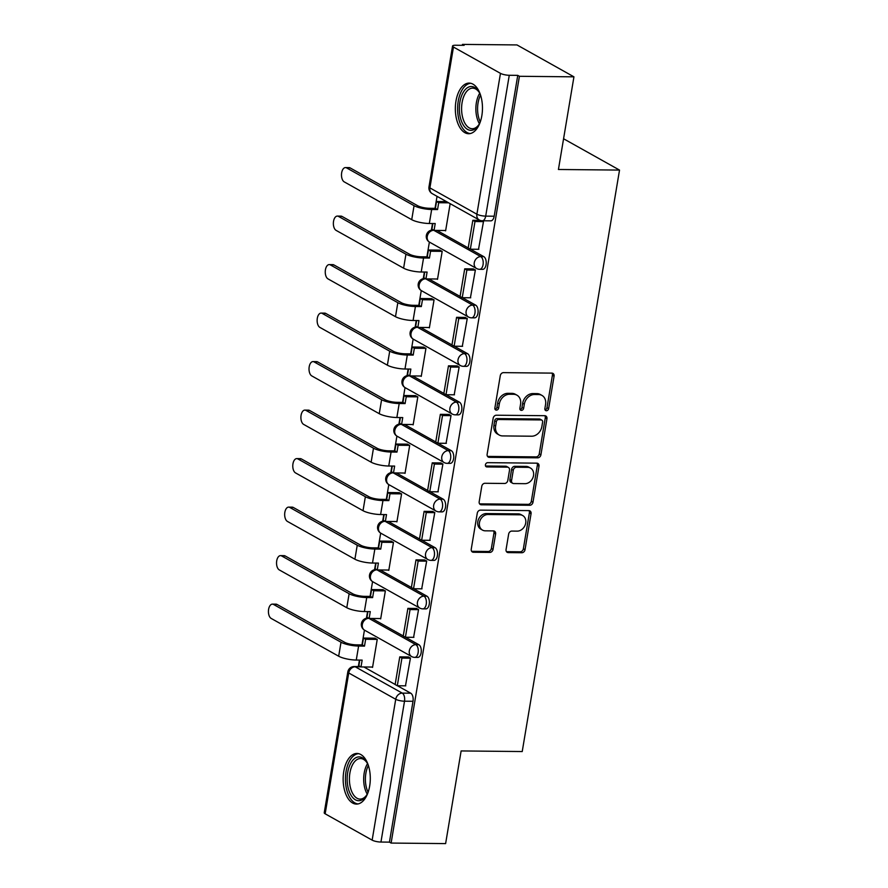 <?xml version="1.0" encoding="UTF-8"?>
<svg xmlns="http://www.w3.org/2000/svg" width="888" height="888" viewBox="0 0 888 888"><rect width="100%" height="100%" fill="white"/><g stroke="black" fill="none" stroke-linecap="round" stroke-linejoin="round"><path stroke-width="1.33" d="M546.398 410.744A2.231 1.809 119.2 0 0 548.64 408.624L554.068 376.201A3.186 2.575 119.2 0 0 552.935 373.393A3.186 2.575 119.2 0 0 551.892 373.115L503.485 372.638A3.186 2.575 119.2 0 0 500.288 375.668L494.86 408.091A2.231 1.809 119.2 0 0 498.623 408.136L499.322 403.94A10.19 8.258 119.2 0 1 509.568 394.261L513.597 394.294A10.19 8.258 119.2 0 1 516.949 395.171A10.19 8.258 119.2 0 1 520.568 404.151L519.869 408.347A2.231 1.809 119.2 0 0 523.631 408.38L524.331 404.184A10.19 8.258 119.2 0 1 534.576 394.505L538.605 394.538A10.19 8.258 119.2 0 1 541.958 395.415A10.19 8.258 119.2 0 1 545.576 404.395L544.877 408.591A2.231 1.809 119.2 0 0 546.398 410.744M544.999 409.801A2.231 1.809 119.2 0 0 546.975 407.692L552.403 375.269A3.186 2.575 119.2 0 0 551.992 373.127M494.982 409.301A2.231 1.809 119.2 0 0 496.958 407.204L497.669 403.008L499.322 403.94M519.991 409.546A2.231 1.809 119.2 0 0 521.966 407.448L522.677 403.252L524.331 404.184M481.851 115.651A25.319 13.575 -89.4 0 0 469.153 83.095A25.319 13.575 -89.4 0 0 455.955 101.154A25.319 13.575 -89.4 0 0 468.653 133.722A25.319 13.575 -89.4 0 0 481.851 115.651M369.674 786.035A25.319 13.575 -89.4 0 0 356.965 753.468A25.319 13.575 -89.4 0 0 343.767 771.528A25.319 13.575 -89.4 0 0 356.465 804.095A25.319 13.575 -89.4 0 0 369.674 786.035M506.071 549.517A3.186 2.575 119.2 0 0 507.203 552.325A3.186 2.575 119.2 0 0 508.247 552.602L521.833 552.736A3.186 2.575 119.2 0 0 525.03 549.705L531.057 513.697A3.186 2.575 119.2 0 0 529.925 510.889A3.186 2.575 119.2 0 0 528.882 510.611L480.475 510.134A3.186 2.575 119.2 0 0 477.278 513.164L471.251 549.184A3.186 2.575 119.2 0 0 472.383 551.981A3.186 2.575 119.2 0 0 473.426 552.258L489.832 552.414A3.186 2.575 119.2 0 0 493.029 549.394L495.615 533.977A3.186 2.575 119.2 0 0 494.472 531.168A3.186 2.575 119.2 0 0 493.428 530.902L485.292 530.824A8.525 6.904 119.2 0 1 482.495 530.092A8.525 6.904 119.2 0 1 479.909 520.901A8.525 6.904 119.2 0 1 488.034 514.496L519.891 514.807A8.525 6.904 119.2 0 1 522.688 515.54A8.525 6.904 119.2 0 1 525.285 524.73A8.525 6.904 119.2 0 1 517.16 531.135L511.854 531.08A3.186 2.575 119.2 0 0 508.646 534.11L506.071 549.517M500.466 73.36L453.468 47.053A6.494 1.543 9.5 0 1 452.547 46.032A6.494 1.543 9.5 0 1 455.633 45.244L464.124 45.332L462.459 44.4L516.983 44.933L573.937 76.834L558.43 169.486L619.524 170.085L522.222 751.548L461.127 750.937L445.621 843.6L391.109 843.067L519.413 76.29L517.76 75.358L509.268 75.28L485.692 216.128A6.494 3.474 90.6 0 1 482.306 220.768L490.798 220.846A6.494 3.474 90.6 0 0 494.183 216.217L485.692 216.128A6.494 1.543 9.5 0 1 476.889 214.219L500.466 73.36A6.494 1.543 9.5 0 0 509.268 75.28M573.937 76.834L519.413 76.29M537.717 457.82A3.186 2.575 119.2 0 0 540.914 454.789L546.941 418.77A3.186 2.575 119.2 0 0 545.809 415.973A3.186 2.575 119.2 0 0 544.766 415.695L496.359 415.218A3.186 2.575 119.2 0 0 493.162 418.248L487.135 454.256A3.186 2.575 119.2 0 0 488.267 457.065A3.186 2.575 119.2 0 0 489.31 457.342L537.717 457.82L536.052 456.887A3.186 2.575 119.2 0 0 539.249 453.857L545.276 417.848A3.186 2.575 119.2 0 0 544.866 415.695M539.005 466.233L532.978 502.253A3.186 2.575 119.2 0 1 529.77 505.272L481.374 504.795A3.186 2.575 119.2 0 1 480.319 504.528A3.186 2.575 119.2 0 1 479.187 501.72L481.773 486.302A3.186 2.575 119.2 0 1 484.97 483.283L504.595 483.472A3.186 2.575 119.2 0 0 507.803 480.452L509.512 470.229A3.186 2.575 119.2 0 0 508.38 467.421A3.186 2.575 119.2 0 0 507.337 467.144L486.89 466.944A2.231 1.809 119.2 0 1 487.612 462.67L536.818 463.159A3.186 2.575 119.2 0 1 537.862 463.425A3.186 2.575 119.2 0 1 539.005 466.233L537.34 465.301L531.313 501.32L532.978 502.253M363.902 666.977L395.149 684.47M397.447 685.758L410.733 693.195L402.242 693.117A6.494 3.474 90.6 0 1 404.517 701.198L380.952 842.046A6.494 1.543 -170.5 0 1 372.15 840.137L325.163 813.819A6.494 1.543 -170.5 0 1 324.231 812.809L347.807 671.95A6.494 1.543 -170.5 0 0 348.729 672.971L325.163 813.819M462.459 44.4L462.315 45.31M437.04 196.326L435.031 208.347M432.489 223.521L431.379 230.17M429.381 242.08L426.906 256.854M424.375 272.028L423.254 278.677M421.267 290.576L418.792 305.361M416.25 320.535L415.14 327.184M413.153 339.083L410.678 353.868M408.136 369.042L407.026 375.691M405.028 387.59L402.564 402.375M400.022 417.549L398.901 424.198M396.914 436.097L394.439 450.882M391.897 466.056L390.787 472.705M388.8 484.604L386.324 499.389M383.783 514.563L382.673 521.212M380.675 533.111L378.21 547.896M375.668 563.07L374.558 569.719M372.56 581.618L370.085 596.392M367.554 611.577L366.433 618.226M364.446 630.125L361.971 644.899M359.429 660.084L358.341 666.566M391.109 843.067L389.444 842.135L380.952 842.046M444.999 230.503L445.61 230.847L450.161 203.674M478.532 249.284L483.505 221.456L482.262 220.768M470.418 297.791L475.38 269.963L472.838 268.909M436.874 279.01L437.495 279.354L442.18 251.371L439.66 250.127M462.304 346.298L467.266 318.47L464.724 317.416M428.76 327.517L429.37 327.861L434.054 299.878L431.546 298.634M454.19 394.805L459.151 366.977L456.599 365.923M420.646 376.024L421.256 376.368L425.94 348.385L423.421 347.141M446.065 443.312L451.037 415.484L448.484 414.43M412.52 424.531L413.142 424.875L417.826 396.881L415.307 395.648M437.951 491.808L442.912 463.991L440.37 462.926M404.406 473.026L405.028 473.371L409.701 445.388L407.192 444.155M429.836 540.315L434.798 512.498L432.256 511.433M396.292 521.534L396.903 521.878L401.587 493.895L399.067 492.662M421.711 588.822L426.684 561.005L424.131 559.94M388.178 570.04L388.789 570.385L393.473 542.402L390.953 541.169M413.597 637.329L418.57 609.501L416.017 608.447M380.053 618.548L380.675 618.892L385.359 590.909L382.839 589.676M405.483 685.836L410.445 658.008L407.903 656.954M371.939 667.055L372.549 667.399L377.234 639.415L374.725 638.172M372.017 618.47L403.274 635.963M405.561 637.251L418.847 644.699L415.839 644.666A6.494 3.474 90.6 0 1 418.237 651.836A6.494 3.474 90.6 0 1 414.729 657.375L417.749 657.398A6.494 3.474 -89.4 0 0 421.245 651.87A6.494 3.474 -89.4 0 0 418.847 644.699M380.142 569.963L411.388 587.468M413.675 588.744L426.973 596.192L423.953 596.159A6.494 3.474 90.6 0 1 426.351 603.329A6.494 3.474 90.6 0 1 422.855 608.868L425.863 608.902A6.494 3.474 -89.4 0 0 429.359 603.363A6.494 3.474 -89.4 0 0 426.973 596.192M388.256 521.456L419.502 538.961M421.8 540.237L435.087 547.685L432.068 547.652A6.494 3.474 90.6 0 1 434.465 554.822A6.494 3.474 90.6 0 1 430.969 560.361L433.977 560.395A6.494 3.474 -89.4 0 0 437.484 554.856A6.494 3.474 -89.4 0 0 435.087 547.685M396.37 472.949L427.616 490.454M429.914 491.73L443.201 499.178L440.193 499.145A6.494 3.474 90.6 0 1 442.579 506.315A6.494 3.474 90.6 0 1 439.083 511.854L442.102 511.888A6.494 3.474 -89.4 0 0 445.598 506.349A6.494 3.474 -89.4 0 0 443.201 499.178M404.484 424.442L435.742 441.947M438.028 443.223L451.315 450.671L448.307 450.638A6.494 3.474 90.6 0 1 450.704 457.82A6.494 3.474 90.6 0 1 447.197 463.347L450.216 463.381A6.494 3.474 -89.4 0 0 453.713 457.842A6.494 3.474 -89.4 0 0 451.315 450.671M412.609 375.935L443.856 393.44M446.142 394.716L459.44 402.164L456.421 402.131A6.494 3.474 90.6 0 1 458.819 409.313A6.494 3.474 90.6 0 1 455.322 414.84L458.33 414.874A6.494 3.474 -89.4 0 0 461.827 409.335A6.494 3.474 -89.4 0 0 459.44 402.164M420.723 327.439L451.97 344.933M454.268 346.22L467.554 353.657L464.535 353.624A6.494 3.474 90.6 0 1 466.933 360.806A6.494 3.474 90.6 0 1 463.436 366.333L466.444 366.367A6.494 3.474 -89.4 0 0 469.952 360.828A6.494 3.474 -89.4 0 0 467.554 353.657M428.837 278.932L460.084 296.426M462.382 297.713L475.668 305.15L472.66 305.117A6.494 3.474 90.6 0 1 475.047 312.299A6.494 3.474 90.6 0 1 471.55 317.826L474.569 317.86A6.494 3.474 -89.4 0 0 478.066 312.321A6.494 3.474 -89.4 0 0 475.668 305.15M436.952 230.425L468.209 247.919M470.496 249.206L483.794 256.643L480.774 256.61A6.494 3.474 90.6 0 1 483.172 263.792A6.494 3.474 90.6 0 1 479.675 269.319L482.684 269.353A6.494 3.474 -89.4 0 0 486.18 263.825A6.494 3.474 -89.4 0 0 483.794 256.643M619.524 170.085L563.569 138.761M389.444 842.135L413.009 701.276A6.494 3.474 -89.4 0 0 410.733 693.195M517.76 75.358L494.183 216.217M541.958 395.415L540.293 394.483A10.19 8.258 119.2 0 0 536.951 393.617L538.605 394.538M522.677 403.252A10.19 8.258 119.2 0 1 532.911 393.573L536.951 393.617M516.949 395.171L515.284 394.239A10.19 8.258 119.2 0 0 511.932 393.362L513.597 394.294M497.669 403.008A10.19 8.258 119.2 0 1 507.903 393.329L511.932 393.362M487.545 456.41A3.186 2.575 119.2 0 0 487.645 456.41L536.052 456.887M542.612 422.1A2.231 1.809 119.2 0 0 541.092 419.935L498.601 419.525A2.231 1.809 119.2 0 0 496.359 421.645L495.626 426.062A10.19 8.258 119.2 0 0 499.245 435.042A10.19 8.258 119.2 0 0 502.597 435.919L531.635 436.208A10.19 8.258 119.2 0 0 541.88 426.518L542.612 422.1M541.824 420.135L540.159 419.203A2.231 1.809 119.2 0 0 539.427 419.014L541.092 419.935M499.245 435.042L497.591 434.11A10.19 8.258 119.2 0 1 493.961 425.13L494.705 420.712A2.231 1.809 119.2 0 1 496.947 418.592L539.427 419.014M479.598 503.862A3.186 2.575 119.2 0 0 479.709 503.862L528.116 504.34A3.186 2.575 119.2 0 0 531.313 501.32M508.38 467.421L506.715 466.489A3.186 2.575 119.2 0 0 505.672 466.211L485.503 466.011M524.975 483.671A8.525 6.904 119.2 0 0 533.089 477.267A8.525 6.904 119.2 0 0 530.502 468.076A8.525 6.904 119.2 0 0 527.705 467.343L516.472 467.232A3.186 2.575 119.2 0 0 513.275 470.263L511.566 480.486A3.186 2.575 119.2 0 0 512.698 483.294A3.186 2.575 119.2 0 0 513.741 483.56L524.975 483.671M530.502 468.076L528.837 467.144A8.525 6.904 119.2 0 0 526.04 466.411L527.705 467.343M512.698 483.294L511.033 482.362A3.186 2.575 119.2 0 1 509.901 479.553L511.61 469.33A3.186 2.575 119.2 0 1 514.818 466.311L526.04 466.411M537.34 465.301A3.186 2.575 119.2 0 0 536.929 463.159M522.688 515.54L521.034 514.607A8.525 6.904 119.2 0 0 518.237 513.875L519.891 514.807M482.495 530.092L480.841 529.159A8.525 6.904 119.2 0 1 478.244 519.968A8.525 6.904 119.2 0 1 486.369 513.564L518.237 513.875M471.661 551.326A3.186 2.575 119.2 0 0 471.761 551.326L488.167 551.492A3.186 2.575 119.2 0 0 491.375 548.462L493.95 533.055A3.186 2.575 119.2 0 0 493.539 530.902M506.482 551.67A3.186 2.575 119.2 0 0 506.593 551.67L520.168 551.803A3.186 2.575 119.2 0 0 523.365 548.784L529.392 512.764A3.186 2.575 119.2 0 0 528.982 510.622M345.465 167.577L349.028 167.61A7.304 3.918 90.6 0 1 350.127 167.91L346.564 167.876A7.304 3.918 -89.4 0 0 345.465 167.577A7.304 3.918 -89.4 0 0 341.536 173.804A7.304 3.918 -89.4 0 0 344.222 181.874L411.721 219.669A12.987 3.086 9.5 0 0 429.326 223.499L435.22 223.554L434.066 230.392L445.665 230.503M434.066 230.392L431.912 229.182L432.856 223.532M346.564 167.876L414.063 205.672A12.987 3.086 9.5 0 0 431.668 209.501L437.562 209.557L435.398 208.347L429.503 208.292A8.758 2.087 -170.5 0 1 417.626 205.705L350.127 167.91M435.398 208.347L436.541 201.509L438.705 202.719L448.629 202.819M446.464 201.609L436.541 201.509M480.208 220.391L472.827 220.324L468.198 247.996L470.351 249.206L474.98 221.523L483.472 221.612M470.351 249.206L478.843 249.284M472.827 220.324L474.98 221.523M437.562 209.557L438.705 202.719M480.419 121.512A21.911 11.744 90.6 0 1 478.388 125.419A21.911 11.744 90.6 0 1 462.448 123.465A21.911 11.744 90.6 0 1 462.637 93.429A21.911 11.744 90.6 0 1 478.721 91.575A21.911 11.744 90.6 0 1 479.742 93.384A21.911 11.744 90.6 0 1 480.674 95.527M479.12 92.241A20.28 10.878 -89.4 0 0 472.66 88.156A20.28 10.878 -89.4 0 0 462.548 100.355A20.28 10.878 -89.4 0 0 464.457 122.366A20.28 10.878 -89.4 0 0 472.261 128.727A20.28 10.878 -89.4 0 0 478.799 124.764M470.784 83.294A25.153 13.487 -89.4 0 0 458.685 98.89A25.153 13.487 -89.4 0 0 461.172 125.696A25.153 13.487 -89.4 0 0 470.285 133.544M368.243 791.896A21.911 11.744 90.6 0 1 366.2 795.803A21.911 11.744 90.6 0 1 350.261 793.839A21.911 11.744 90.6 0 1 350.449 763.813A21.911 11.744 90.6 0 1 366.533 761.96A21.911 11.744 90.6 0 1 367.554 763.769A21.911 11.744 90.6 0 1 368.498 765.9M366.933 762.614A20.28 10.878 -89.4 0 0 360.484 758.541A20.28 10.878 -89.4 0 0 350.36 770.74A20.28 10.878 -89.4 0 0 352.281 792.74A20.28 10.878 -89.4 0 0 360.084 799.1A20.28 10.878 -89.4 0 0 366.622 795.149M358.597 753.668A25.153 13.487 -89.4 0 0 346.498 769.263A25.153 13.487 -89.4 0 0 348.984 796.07A25.153 13.487 -89.4 0 0 358.108 803.929M337.351 216.084L340.914 216.117A7.304 3.918 90.6 0 1 342.013 216.417L338.45 216.383A7.304 3.918 -89.4 0 0 337.351 216.084A7.304 3.918 -89.4 0 0 333.411 222.311A7.304 3.918 -89.4 0 0 336.108 230.381L403.607 268.176A12.987 3.086 9.5 0 0 421.212 272.006L427.095 272.061L425.951 278.899L437.551 279.01M425.951 278.899L423.798 277.689L424.742 272.039M338.45 216.383L405.949 254.179A12.987 3.086 9.5 0 0 423.554 258.008L429.437 258.064L427.283 256.854L421.389 256.798A8.758 2.087 -170.5 0 1 409.512 254.212L342.013 216.417M427.283 256.854L428.427 250.016L430.58 251.226L442.124 251.337M439.971 250.127L428.427 250.016M473.504 268.909L464.713 268.831L460.073 296.503L462.237 297.702L466.866 270.03L475.358 270.119M462.237 297.702L470.729 297.791M464.713 268.831L466.866 270.03M429.437 258.064L430.58 251.226M329.237 264.591L332.8 264.624A7.304 3.918 90.6 0 1 333.899 264.924L330.336 264.89A7.304 3.918 -89.4 0 0 329.237 264.591A7.304 3.918 -89.4 0 0 325.297 270.807A7.304 3.918 -89.4 0 0 327.994 278.888L395.493 316.683A12.987 3.086 9.5 0 0 413.087 320.501L418.981 320.568L417.837 327.406L429.437 327.517M417.837 327.406L415.673 326.196L416.627 320.546M330.336 264.89L397.835 302.686A12.987 3.086 9.5 0 0 415.429 306.515L421.323 306.571L419.169 305.361L413.275 305.306A8.758 2.087 -170.5 0 1 401.398 302.719L333.899 264.924M419.169 305.361L420.313 298.523L422.466 299.733L434.01 299.844M431.846 298.634L420.313 298.523M465.39 317.416L456.587 317.327L451.959 345.01L454.123 346.209L458.752 318.537L467.243 318.626M454.123 346.209L462.615 346.298M456.587 317.327L458.752 318.537M421.323 306.571L422.466 299.733M321.112 313.087L324.675 313.131A7.304 3.918 90.6 0 1 325.774 313.431L322.211 313.397A7.304 3.918 -89.4 0 0 321.112 313.087A7.304 3.918 -89.4 0 0 317.183 319.314A7.304 3.918 -89.4 0 0 319.869 327.394L387.379 365.19A12.987 3.086 9.5 0 0 404.972 369.008L410.867 369.075L409.723 375.913L421.312 376.024M409.723 375.913L407.559 374.703L408.502 369.053M322.211 313.397L389.71 351.193A12.987 3.086 9.5 0 0 407.315 355.022L413.209 355.078L411.044 353.868L405.161 353.813A8.758 2.087 -170.5 0 1 393.273 351.226L325.774 313.431M411.044 353.868L412.187 347.03L414.352 348.24L425.896 348.351M423.731 347.141L412.187 347.03M457.276 365.923L448.473 365.834L443.845 393.506L445.998 394.716L450.627 367.044L459.129 367.133M445.998 394.716L454.49 394.805M448.473 365.834L450.627 367.044M413.209 355.078L414.352 348.24M312.998 361.594L316.561 361.638A7.304 3.918 90.6 0 1 317.66 361.938L314.097 361.904A7.304 3.918 -89.4 0 0 312.998 361.594A7.304 3.918 -89.4 0 0 309.068 367.821A7.304 3.918 -89.4 0 0 311.755 375.901L379.254 413.697A12.987 3.086 9.5 0 0 396.858 417.515L402.741 417.582L401.598 424.42L413.198 424.531M401.598 424.42L399.445 423.21L400.388 417.549M314.097 361.904L381.596 399.7A12.987 3.086 9.5 0 0 399.2 403.529L405.083 403.585L402.93 402.375L397.036 402.32A8.758 2.087 -170.5 0 1 385.159 399.733L317.66 361.938M402.93 402.375L404.073 395.537L406.238 396.747L417.771 396.858M415.617 395.648L404.073 395.537M449.161 414.43L440.359 414.341L435.731 442.013L437.884 443.223L442.513 415.551L451.004 415.639M437.884 443.223L446.375 443.312M440.359 414.341L442.513 415.551M405.083 403.585L406.238 396.747M304.884 410.101L308.447 410.145A7.304 3.918 90.6 0 1 309.546 410.445L305.983 410.411A7.304 3.918 -89.4 0 0 304.884 410.101A7.304 3.918 -89.4 0 0 300.943 416.328A7.304 3.918 -89.4 0 0 303.641 424.397L371.14 462.193A12.987 3.086 9.5 0 0 388.744 466.022L394.627 466.078L393.484 472.927L405.083 473.038M393.484 472.927L391.331 471.717L392.274 466.056M305.983 410.411L373.482 448.207A12.987 3.086 9.5 0 0 391.086 452.036L396.969 452.092L394.816 450.882L388.922 450.827A8.758 2.087 -170.5 0 1 377.045 448.24L309.546 410.445M394.816 450.882L395.959 444.044L398.113 445.254L409.657 445.365M407.503 444.155L395.959 444.044M441.036 462.937L432.234 462.848L427.605 490.52L429.77 491.73L434.399 464.058L442.89 464.147M429.77 491.73L438.261 491.819M432.234 462.848L434.399 464.058M396.969 452.092L398.113 445.254M296.77 458.608L300.322 458.641A7.304 3.918 90.6 0 1 301.421 458.952L297.869 458.918A7.304 3.918 -89.4 0 0 296.77 458.608A7.304 3.918 -89.4 0 0 292.829 464.835A7.304 3.918 -89.4 0 0 295.526 472.904L363.026 510.7A12.987 3.086 9.5 0 0 380.619 514.529L386.513 514.585L385.37 521.434L396.958 521.545M385.37 521.434L383.205 520.224L384.16 514.563M297.869 458.918L365.368 496.714A12.987 3.086 9.5 0 0 382.961 500.543L388.855 500.599L386.691 499.389L380.808 499.334A8.758 2.087 -170.5 0 1 368.92 496.747L301.421 458.952M386.691 499.389L387.845 492.551L389.999 493.761L401.543 493.872M399.378 492.662L387.845 492.551M432.922 511.444L424.12 511.355L419.491 539.027L421.645 540.237L426.284 512.565L434.776 512.654M421.645 540.237L430.147 540.326M424.12 511.355L426.284 512.565M388.855 500.599L389.999 493.761M288.644 507.115L292.208 507.148A7.304 3.918 90.6 0 1 293.306 507.459L289.743 507.425A7.304 3.918 -89.4 0 0 288.644 507.115A7.304 3.918 -89.4 0 0 284.715 513.342A7.304 3.918 -89.4 0 0 287.401 521.411L354.9 559.207A12.987 3.086 9.5 0 0 372.505 563.036L378.399 563.092L377.256 569.941L388.844 570.052M377.256 569.941L375.091 568.731L376.035 563.07M289.743 507.425L357.242 545.221A12.987 3.086 9.5 0 0 374.847 549.05L380.741 549.106L378.577 547.896L372.683 547.841A8.758 2.087 -170.5 0 1 360.806 545.254L293.306 507.459M378.577 547.896L379.72 541.058L381.884 542.268L393.428 542.379M391.264 541.169L379.72 541.058M424.808 559.951L416.006 559.862L411.377 587.534L413.531 588.744L418.159 561.072L426.651 561.161M413.531 588.744L422.022 588.833M416.006 559.862L418.159 561.072M380.741 549.106L381.884 542.268M280.53 555.622L284.093 555.655A7.304 3.918 90.6 0 1 285.192 555.966L281.629 555.932A7.304 3.918 -89.4 0 0 280.53 555.622A7.304 3.918 -89.4 0 0 276.59 561.849A7.304 3.918 -89.4 0 0 279.287 569.918L346.786 607.714A12.987 3.086 9.5 0 0 364.391 611.543L370.274 611.599L369.131 618.448L380.73 618.559M369.131 618.448L366.977 617.238L367.921 611.577M281.629 555.932L349.128 593.728A12.987 3.086 9.5 0 0 366.733 597.546L372.616 597.613L370.463 596.403L364.568 596.348A8.758 2.087 -170.5 0 1 352.691 593.761L285.192 555.966M370.463 596.403L371.606 589.565L373.759 590.764L385.303 590.886M383.15 589.676L371.606 589.565M416.694 608.458L407.892 608.369L403.252 636.041L405.416 637.251L410.045 609.579L418.537 609.656M405.416 637.251L413.908 637.34M407.892 608.369L410.045 609.579M372.616 597.613L373.759 590.764M272.416 604.129L275.979 604.162A7.304 3.918 90.6 0 1 277.078 604.473L273.515 604.439A7.304 3.918 -89.4 0 0 272.416 604.129A7.304 3.918 -89.4 0 0 268.476 610.356A7.304 3.918 -89.4 0 0 271.173 618.425L338.672 656.221A12.987 3.086 9.5 0 0 356.266 660.05L362.16 660.106L361.016 666.944L372.616 667.066M361.016 666.944L358.863 665.745L359.807 660.084M273.515 604.439L341.014 642.235A12.987 3.086 9.5 0 0 358.608 646.053L364.502 646.12L362.348 644.91L356.454 644.855A8.758 2.087 -170.5 0 1 344.577 642.268L277.078 604.473M362.348 644.91L363.492 638.061L365.645 639.271L377.189 639.393M375.025 638.183L363.492 638.061M408.569 656.965L399.767 656.876L395.138 684.548L397.302 685.758L401.931 658.086L410.423 658.163M397.302 685.758L405.794 685.836M399.767 656.876L401.931 658.086M364.502 646.12L365.645 639.271M546.975 407.692L548.64 408.624M496.958 407.204L498.623 408.136M521.966 407.448L523.631 408.38M368.498 618.081L367.865 618.081A6.494 3.474 90.6 0 1 368.842 618.348L415.839 644.666A6.494 5.261 -60.8 0 0 409.313 650.826A6.494 5.261 -60.8 0 0 411.621 656.543A6.494 6.494 0 0 0 414.729 657.375M368.975 618.348L368.842 618.348A6.494 5.261 119.2 0 0 362.326 624.519A6.494 5.261 -60.8 0 0 364.635 630.236L411.621 656.543M376.612 569.574L375.99 569.574A6.494 3.474 90.6 0 1 376.967 569.841L423.953 596.159A6.494 5.261 -60.8 0 0 417.438 602.319A6.494 5.261 -60.8 0 0 419.747 608.036A6.494 6.494 0 0 0 422.855 608.868M377.089 569.852L376.967 569.841A6.494 5.261 119.2 0 0 370.44 576.012A6.494 5.261 -60.8 0 0 372.749 581.729L419.747 608.036M384.726 521.078L384.104 521.067A6.494 3.474 90.6 0 1 385.081 521.334L432.068 547.652A6.494 5.261 -60.8 0 0 425.552 553.812A6.494 5.261 -60.8 0 0 427.861 559.529A6.494 6.494 0 0 0 430.969 560.361M385.203 521.345L385.081 521.334A6.494 5.261 119.2 0 0 378.554 527.505A6.494 5.261 -60.8 0 0 380.863 533.222L427.861 559.529M392.851 472.571L392.219 472.56A6.494 3.474 90.6 0 1 393.195 472.838L440.193 499.145A6.494 5.261 -60.8 0 0 433.666 505.305A6.494 5.261 -60.8 0 0 435.975 511.033A6.494 6.494 0 0 0 439.083 511.854M393.329 472.838L393.195 472.838A6.494 5.261 119.2 0 0 386.68 478.998A6.494 5.261 -60.8 0 0 388.988 484.715L435.975 511.033M400.965 424.064L400.333 424.053A6.494 3.474 90.6 0 1 401.309 424.331L448.307 450.638A6.494 5.261 -60.8 0 0 441.791 456.798A6.494 5.261 -60.8 0 0 444.089 462.526A6.494 6.494 0 0 0 447.197 463.347M401.443 424.331L401.309 424.331A6.494 5.261 119.2 0 0 394.794 430.491A6.494 5.261 -60.8 0 0 397.103 436.208L444.089 462.526M409.079 375.557L408.458 375.546A6.494 3.474 90.6 0 1 409.435 375.824L456.421 402.131A6.494 5.261 -60.8 0 0 449.905 408.302A6.494 5.261 -60.8 0 0 452.214 414.019A6.494 6.494 0 0 0 455.322 414.84M409.557 375.824L409.435 375.824A6.494 5.261 119.2 0 0 402.908 381.984A6.494 5.261 -60.8 0 0 405.217 387.701L452.214 414.019M417.194 327.05L416.572 327.039A6.494 3.474 90.6 0 1 417.549 327.317L464.535 353.624A6.494 5.261 -60.8 0 0 458.019 359.795A6.494 5.261 -60.8 0 0 460.328 365.512A6.494 6.494 0 0 0 463.436 366.333M417.671 327.317L417.549 327.317A6.494 5.261 119.2 0 0 411.033 333.477A6.494 5.261 -60.8 0 0 413.342 339.194L460.328 365.512M425.319 278.543L424.686 278.532A6.494 3.474 90.6 0 1 425.663 278.81L472.66 305.117A6.494 5.261 -60.8 0 0 466.133 311.288A6.494 5.261 -60.8 0 0 468.442 317.005A6.494 6.494 0 0 0 471.55 317.826M425.796 278.81L425.663 278.81A6.494 5.261 119.2 0 0 419.147 284.97A6.494 5.261 -60.8 0 0 421.456 290.687L468.442 317.005M433.433 230.036L432.811 230.025A6.494 3.474 90.6 0 1 433.788 230.303L480.774 256.61A6.494 5.261 -60.8 0 0 474.259 262.781A6.494 5.261 -60.8 0 0 476.567 268.498A6.494 6.494 0 0 0 479.675 269.319M433.91 230.303L433.788 230.303A6.494 5.261 119.2 0 0 427.261 236.463A6.494 5.261 -60.8 0 0 429.57 242.18L476.567 268.498M360.861 666.855L355.244 666.799L402.242 693.117A6.494 5.261 -60.8 0 0 395.726 699.278L348.729 672.971A6.494 5.261 -60.8 0 1 355.244 666.799A6.494 3.474 90.6 0 0 354.268 666.533A6.494 6.494 0 0 0 347.807 671.95M372.15 840.137L395.726 699.278A6.494 1.543 9.5 0 0 404.517 701.198L413.009 701.276M453.468 47.053L429.903 187.901L476.889 214.219A6.494 5.261 119.2 0 0 479.198 219.935A6.494 6.494 0 0 0 482.306 220.768M432.212 193.628A6.494 5.261 119.2 0 1 429.903 187.901A6.494 1.543 -170.5 0 1 428.982 186.891A6.494 6.494 0 0 0 432.212 193.628L479.198 219.935M532.911 393.573L534.576 394.505M507.903 393.329L509.568 394.261M552.403 375.269L554.068 376.201M487.645 456.41L489.31 457.342M545.276 417.848L546.941 418.77M539.249 453.857L540.914 454.789M496.947 418.592L498.601 419.525M494.705 420.712L496.359 421.645M493.961 425.13L495.626 426.062M528.116 504.34L529.77 505.272M479.709 503.862L481.374 504.795M505.672 466.211L507.337 467.144M485.614 466.233L486.89 466.944M514.818 466.311L516.472 467.232M511.61 469.33L513.275 470.263M509.901 479.553L511.566 480.486M486.369 513.564L488.034 514.496M493.95 533.055L495.615 533.977M491.375 548.462L493.029 549.394M488.167 551.492L489.832 552.414M471.761 551.326L473.426 552.258M529.392 512.764L531.057 513.697M523.365 548.784L525.03 549.705M520.168 551.803L521.833 552.736M506.593 551.67L508.247 552.602M431.668 209.501L429.326 223.499M414.063 205.672L411.721 219.669M479.398 123.721A20.28 10.878 90.6 0 1 478.732 122.5A20.28 10.878 90.6 0 1 479.698 93.296M480.53 95.149A19.614 10.523 -89.4 0 0 480.264 121.889M367.21 794.105A20.28 10.878 90.6 0 1 366.544 792.884A20.28 10.878 90.6 0 1 367.51 763.68M368.342 765.523A19.614 10.523 -89.4 0 0 368.087 792.263M423.554 258.008L421.212 272.006M405.949 254.179L403.607 268.176M415.429 306.515L413.087 320.501M397.835 302.686L395.493 316.683M407.315 355.022L404.972 369.008M389.71 351.193L387.379 365.19M399.2 403.529L396.858 417.515M381.596 399.7L379.254 413.697M391.086 452.036L388.744 466.022M373.482 448.207L371.14 462.193M382.961 500.543L380.619 514.529M365.368 496.714L363.026 510.7M374.847 549.05L372.505 563.036M357.242 545.221L354.9 559.207M366.733 597.546L364.391 611.543M349.128 593.728L346.786 607.714M358.608 646.053L356.266 660.05M341.014 642.235L338.672 656.221M432.811 230.025A6.494 6.494 0 0 0 429.57 242.18M424.686 278.532A6.494 6.494 0 0 0 421.456 290.687M416.572 327.039A6.494 6.494 0 0 0 413.342 339.194M408.458 375.546A6.494 6.494 0 0 0 405.217 387.701M400.333 424.053A6.494 6.494 0 0 0 397.103 436.208M392.219 472.56A6.494 6.494 0 0 0 388.988 484.715M384.104 521.067A6.494 6.494 0 0 0 380.863 533.222M375.99 569.574A6.494 6.494 0 0 0 372.749 581.729M367.865 618.081A6.494 6.494 0 0 0 364.635 630.236M360.384 666.588L354.268 666.533M452.547 46.032L428.982 186.891"/></g></svg>
